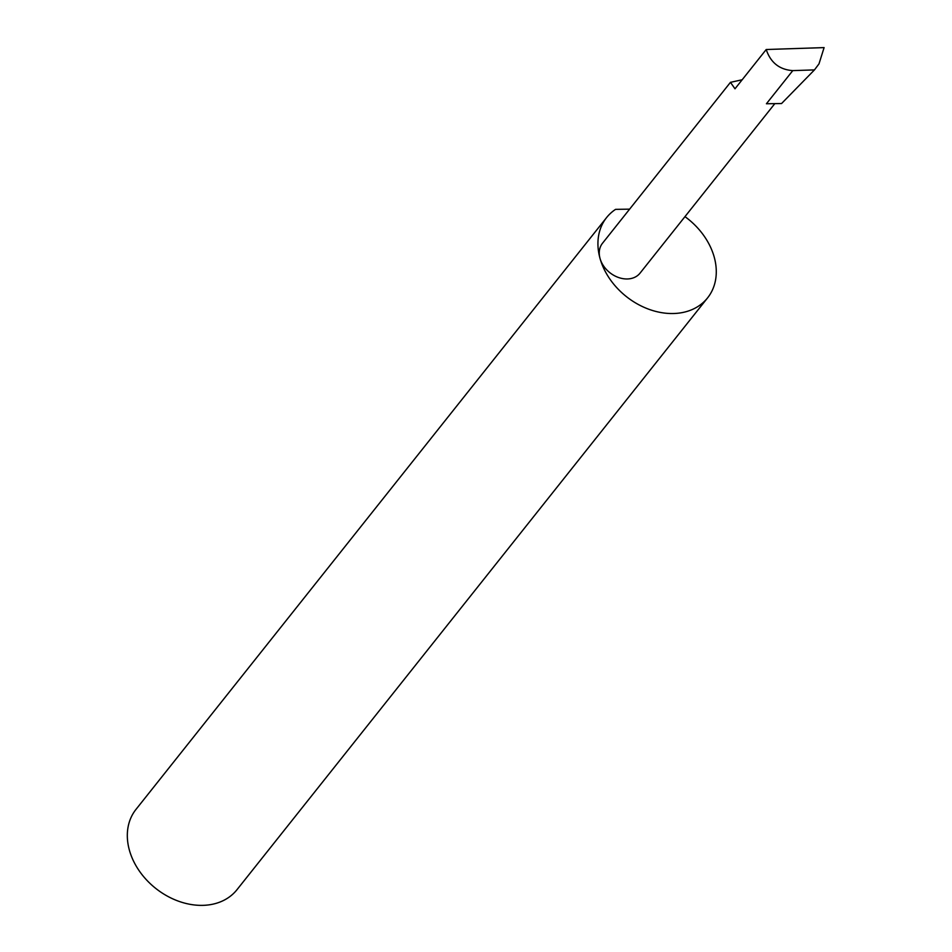 <?xml version="1.0" encoding="UTF-8"?>
<svg xmlns="http://www.w3.org/2000/svg" width="952" height="952" viewBox="0 0 952 952"><rect width="100%" height="100%" fill="white"/><g stroke="black" fill="none" stroke-linecap="round" stroke-linejoin="round"><path stroke-width="1.43" d="M742.179 79.766L730.458 82.336L734.992 88.798L766.217 49.516C770.608 62.63 779.462 69.663 792.778 70.615L814.46 69.901L818.994 63.867L824.099 47.6L766.217 49.516M629.617 209.154L615.575 209.357A64.522 49.563 38.5 0 0 606.602 217.556A64.522 49.563 38.5 0 0 600.046 258.492A23.99 18.433 -141.5 0 1 602.485 243.272L730.458 82.336M606.602 217.556L135.993 809.39A64.522 49.563 38.5 0 0 129.436 850.338A64.522 49.563 38.5 0 0 178.238 901.092A64.522 49.563 38.5 0 0 236.988 889.692L707.598 297.857A64.522 49.563 38.5 0 0 714.167 256.909A64.522 49.563 38.5 0 0 684.964 216.639M774.821 103.637L640.042 273.141A23.99 18.433 -141.5 0 1 618.193 277.377A23.99 18.433 -141.5 0 1 600.046 258.504A64.522 49.563 38.5 0 0 648.847 309.257A64.522 49.563 38.5 0 0 707.598 297.857M792.778 70.615L766.419 103.756L781.556 103.542L814.46 69.901"/></g></svg>
